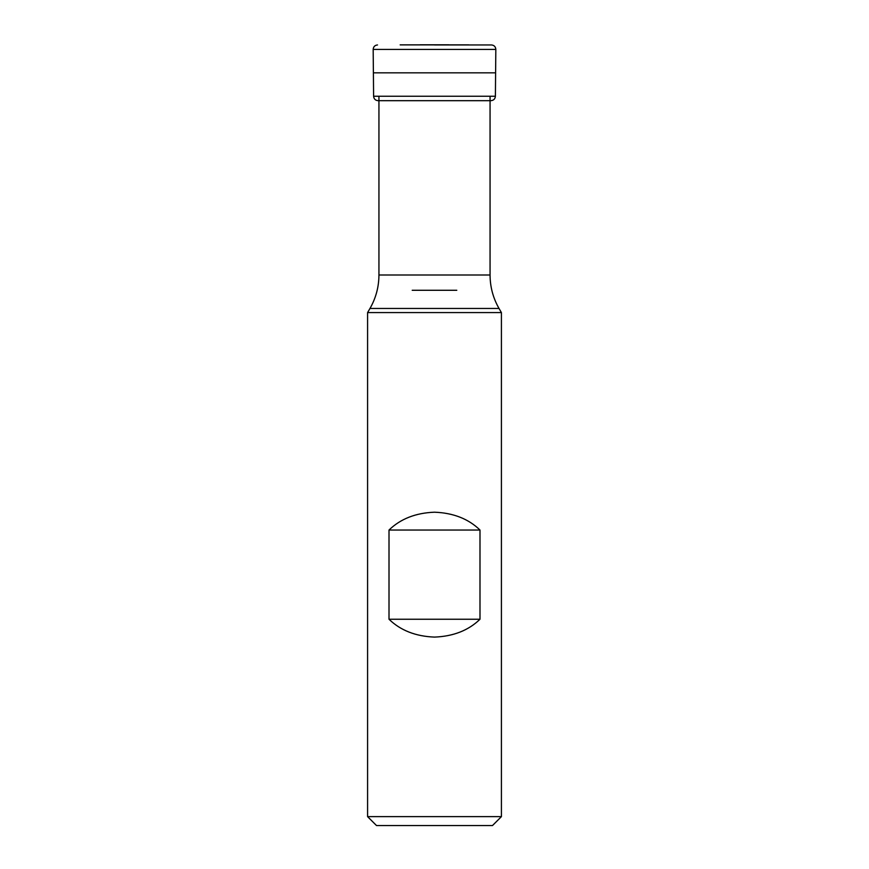 <?xml version="1.0" encoding="UTF-8"?>
<svg xmlns="http://www.w3.org/2000/svg" width="869" height="869" viewBox="0 0 869 869"><rect width="100%" height="100%" fill="white"/><g stroke="black" fill="none" stroke-linecap="round" stroke-linejoin="round"><path stroke-width="1.3" d="M434.5 312.59L501.413 312.59L501.413 816.632L367.587 816.632L367.587 312.59L434.5 312.59M479.992 530.036L479.992 619.249C468.489 630.427 453.325 636.369 434.5 637.096C415.675 636.369 400.511 630.427 389.008 619.249L389.008 530.036C400.511 518.858 415.675 512.916 434.5 512.199C453.325 512.916 468.489 518.858 479.992 530.036L389.008 530.036M367.587 816.632L376.516 825.55L492.484 825.55L501.413 816.632M412.199 290.279L456.801 290.279L412.199 290.279M479.992 619.249L389.008 619.249M434.5 44.949L491.496 44.949L434.5 44.949M468.836 44.873L400.164 44.873M378.048 100.674L490.952 100.674M490.062 96.231L490.062 275.006L378.938 275.006C378.884 286.944 375.897 298.089 369.977 308.462L367.587 312.59M490.062 275.006C490.116 286.944 493.103 298.089 499.023 308.462L369.977 308.462M495.83 49.424L373.17 49.424L373.605 96.231C373.876 98.925 375.343 100.402 378.026 100.674L490.974 100.674C493.657 100.402 495.124 98.925 495.395 96.231L495.83 49.424C495.612 46.73 494.168 45.242 491.496 44.949M495.612 72.833L373.388 72.833M495.395 96.231L373.605 96.231M378.938 96.231L378.938 275.006M499.023 308.462L501.413 312.59M373.17 49.424C373.388 46.73 374.832 45.242 377.504 44.949M448.86 44.786L420.14 44.786"/></g></svg>
